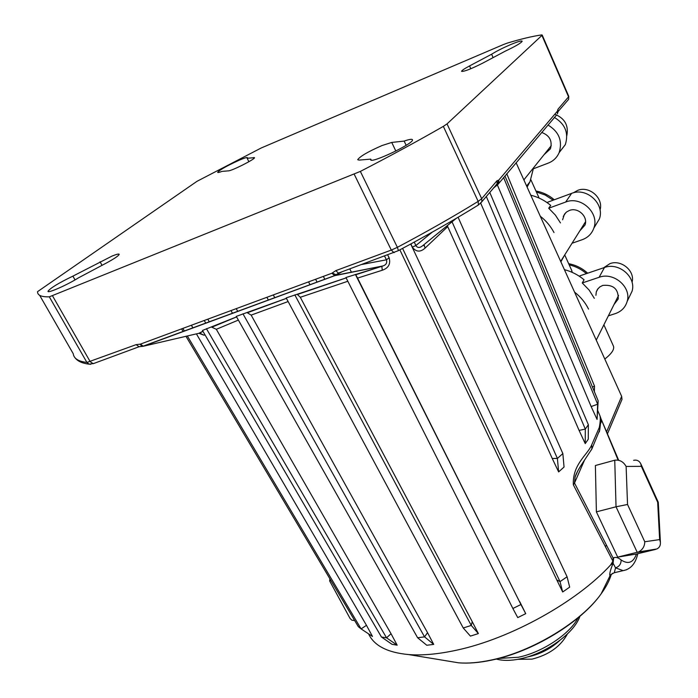 <?xml version="1.0" encoding="UTF-8"?>
<svg xmlns="http://www.w3.org/2000/svg" width="698" height="698" viewBox="0 0 698 698"><rect width="100%" height="100%" fill="white"/><g stroke="black" fill="none" stroke-linecap="round" stroke-linejoin="round"><path stroke-width="1.05" d="M562.684 591.983L560.032 581.635L567.081 576.784L569.673 587.14L562.684 591.983L556.803 579.951L560.032 581.635L556.803 579.951L399.867 249.84M525.734 613.664L520.935 604.52L512.873 608.49L517.741 617.608L525.734 613.664L519.722 601.632L520.935 604.52L512.873 608.49L345.946 277.507L381.858 266.322L382.26 270.248L357.568 278.101L355.762 274.724M478.374 633.583L471.255 625.425L463.245 627.991L470.408 636.114L478.374 633.583L472.241 621.656L471.255 625.425L463.245 627.991L286.189 297.933L346.138 277.883M433.72 644.411L424.559 636.873L417.613 637.745L426.783 645.257L433.72 644.411L427.542 632.685L424.559 636.873L417.613 637.745L236.29 316.377L286.407 298.343M397.179 645.179L386.544 637.824L381.448 637.004L392.058 644.333L397.179 645.179L391.046 633.732L386.544 637.824L381.448 637.004L202.464 330.468L236.578 316.883M196.408 333.871L366.476 625.329L361.102 628.898L372.496 636.463L366.476 625.329L361.102 628.898L358.275 626.612L185.973 336.305M594.364 391.657L594.504 386.099L592.48 387.093L594.504 386.099L506.765 173.741M597.069 419.437L597.654 404.212L591.145 406.559L597.069 419.437L598.169 400.818L597.654 404.212L503.59 177.493M585.238 443.623L585.308 429.087L579.087 430.413L585.238 443.623L588.266 439.216L588.362 424.724L585.308 429.087L486.305 196.461M558.636 471.918L557.397 458.446L552.24 458.464L558.636 471.918L564.045 467.032L562.85 453.569L557.397 458.446L552.24 458.464L447.723 226.632L425.091 248.095C420.327 252.397 416.052 252.065 412.274 247.101L410.878 243.934M573.372 192.805L577.639 190.397C589.313 185.502 603.77 198.206 600.027 210.037M603.622 267.796L609.921 263.643C621.29 259.228 635.311 271.068 632.048 282.297M595.909 295.333L596.31 291.834L597.427 289.443L599.695 287.009L602.723 285.421C613.28 284.409 618.454 288.911 618.254 298.936L613.996 304.546M562.597 219.774L564.429 214.225L566.593 211.974L569.385 210.464C577.935 206.913 588.353 216.694 584.976 225.079L579.802 230.872M541.683 132.428C549.658 135.473 552.572 140.944 550.425 148.831L544.082 154.651M524.207 179.456L524.119 180.468M533.324 168.794L529.974 181.768L527.112 187.09M554.369 117.421C565.223 124.026 568.87 133.1 565.319 144.643L559.211 152.452M546.927 202.49L571.636 193.355C586.713 187.003 605.166 204.156 599.338 219.032L595.272 225.751M579.593 276.417L579.951 275.815L604.451 267.517C618.838 261.925 636.541 277.202 632.039 291.267L629.317 296.938M571.557 270.109L572.264 272.386M564.42 269.664C571.706 271.548 578.258 274.916 584.069 279.776L582.254 282.96L599.111 277.298C613.699 271.662 631.707 287.183 627.162 301.423C625.373 307.417 621.412 311.483 615.261 313.629L608.351 315.854M538.542 196.775L539.03 198.031M530.777 195.204C538.158 197.037 544.806 200.439 550.722 205.404L548.698 208.24L565.65 202.054C580.945 195.641 599.722 213.073 593.832 228.141C591.825 233.708 588.004 237.538 582.368 239.641L572.037 243.262M547.965 125.003C558.993 131.721 562.719 140.935 559.142 152.635C556.96 157.6 553.357 161.09 548.323 163.088L532.495 169.108M613.306 345.824L613.533 346.313C614.432 349.524 611.527 353.764 604.808 359.051M582.254 282.96L589.138 290.089L594.312 298.325M574.567 292.122C580.614 296.833 585.273 302.487 588.536 309.092M540.278 216.24C546.089 220.76 550.661 226.204 554.011 232.565M564.289 255.625L560.878 261.82M548.698 208.24L555.338 215.054L560.477 222.932M423.904 245.626L423.276 245.207M554.805 114.219C564.795 118.328 568.791 125.492 566.802 135.717M288.134 301.553L251.158 315.121L247.293 312.73M382.068 145.524C368.134 151.632 360.011 156.352 357.699 159.694L358.999 160.104L370.778 159.127L370.655 159.606C369.827 164.37 414.045 143.474 412.492 139.827C412.204 138.85 409.421 139.268 404.142 141.083L391.735 142.436L382.068 145.524M493.12 57.611L491.619 54.235L469.553 65.926C464.388 68.701 461.718 70.507 461.553 71.344C463.952 71.754 471.071 68.989 482.911 63.038L505.352 51.111C515.709 46.199 521.319 42.892 522.191 41.199C521.581 40.493 517.593 41.679 510.212 44.768C502.525 48.101 496.322 51.259 491.619 54.235M112.02 256.079L72.906 276.138C58.737 282.96 50.439 287.995 48.014 291.241C47.237 293.753 67.104 285.028 78.464 277.856L106.192 263.129C114.298 258.731 118.634 255.808 119.192 254.351C119.018 253.644 116.627 254.22 112.02 256.079M239.571 160.051C227.4 165.557 220.097 169.631 217.645 172.301C217.724 172.738 219.181 172.432 222.025 171.385L228.412 170.862C231.911 170.879 255.337 159.031 254.491 157.678L247.127 158.245L247.441 157.731C247.179 157.181 244.562 157.957 239.571 160.051M612.765 573.25L610.026 575.754C609.214 574.524 610.226 570.362 613.088 563.269L610.715 564.856C577.307 601.58 510.936 638.618 456.719 650.152C438.423 654.157 422.377 655.631 408.592 654.567C387.381 652.569 374.049 645.676 368.588 633.871M497.334 184.874L591.145 406.559L597.654 404.212L598.169 400.818L504.942 175.896M480.73 203.258L579.087 430.413L585.308 429.087L588.362 424.724L489.76 192.386M387.66 254.927L389.126 257.78C390.819 263.905 388.533 268.058 382.26 270.248M355.387 274.401L520.935 604.52L357.568 278.101M347.84 281.259L300.306 297.278L297.383 294.469M294.826 294.888L471.255 625.425L472.241 621.656L300.306 297.278M610.715 564.856L612.905 561.14L573.355 484.84C572.29 464.301 587.681 454.712 591.677 444.905L599.303 427.473C600.289 422.15 600.533 418.32 600.018 415.956L600.856 418.338M601.737 420.475L618.664 460.244L601.65 420.257M613.699 557.746L613.088 563.269L615.549 567.858C619.274 566.575 621.133 563.94 621.124 559.962C618.384 557.667 615.915 556.925 613.699 557.746L613.141 558.121L612.905 561.14M617.686 557.117L636.454 554.011L655.614 549.405L637.257 552.397L616.037 506.792L627.537 504.48L644.76 541.753C644.699 546.316 642.631 549.719 638.565 551.952L617.686 557.117L596.389 511.861L616.037 506.792L614.746 460.218C619.615 459.598 623.401 461.675 626.115 466.439L627.537 504.48M614.572 460.27L595.385 465.514L596.389 511.861M242.956 313.803L424.559 636.873L427.542 632.685L251.158 315.121M238.384 320.085L216.319 329.29L211.721 327.161M206.425 328.679L386.544 637.824L391.046 633.732L216.319 329.29M204.95 334.735L204.034 335.223L199.803 333.147M192.962 327.955L191.383 325.251M205.814 323.218L204.244 320.487M207.777 319.178L209.348 321.909M232.547 313.35L230.994 310.584M236.229 308.647L237.791 311.421M268.416 300.123L266.88 297.296M273.284 294.931L274.82 297.758M310.052 284.758L308.551 281.879M315.592 279.27L317.093 282.158M323.383 276.382L324.806 279.313M456.501 218.195L424.768 243.995M342.116 271.758L334.735 275.658L143.509 346.199L198.913 333.286L202.909 331.245M503.371 44.576L261.148 148.011L196.993 181.314L37.544 291.659C37.43 295.315 41.348 297.034 49.314 296.833L360.36 171.411C390.418 155.898 418.076 140.883 443.343 126.373L447.034 123.886L541.918 35.415L541.631 34.917C532.53 36.226 521.04 38.966 507.158 43.145L503.371 44.576M139.696 346.531L139.077 346.749L136.127 344.646L140.394 344.123L331.882 273.241L335.782 270.649L391.308 250.076L354.218 174.247M495.597 185.494L497.116 183.714L496.959 180.782L498.747 180.136L557.353 111.226L557.999 109.22L568.556 96.839L541.918 35.415M606.588 431.835L621.656 396.351L516.092 162.704M621.656 396.351L621.997 399.396L621.403 400.818M187.352 335.982L361.102 628.898L358.275 626.612M184.455 331.096L182.859 328.4M183.164 331.576L181.567 328.88M410.712 244.021L567.081 576.784L560.032 581.635L402.58 248.392M447.348 225.594L447.723 226.632M458.097 217.253L562.85 453.569L557.397 458.446L452.025 221.79M626.621 569.743L623.131 570.641L615.549 567.858L614.292 572.726L614.982 572.561M248.898 161.709L247.127 158.245M75.035 279.898L72.906 276.138M371.249 160.095L370.778 159.127M406.149 145.306L404.142 141.083M644.76 541.753L659.636 539.589L660.404 542.241C660.631 545.452 659.444 547.694 656.835 548.986L655.596 549.186M659.636 539.589L657.673 502.255L658.293 502.351M633.618 460.331C636.855 459.633 639.255 460.802 640.816 463.83L641.349 466.351L626.115 466.439M330.843 580.396L329.657 580.937L350.047 618.428L351.888 620.217L354.671 620.539M618.175 460.244L600.638 417.866L600.489 418.739M599.303 431.896L599.765 429.872L599.303 427.473M600.577 423.45L601.563 421.199L600.568 419.751M590.962 450.446L591.895 448.919L591.677 444.905M584.54 460.095L574.506 483.025L575.126 476.891L577.839 470.766M613.141 558.121L574.506 483.025L573.355 484.84M556.498 115.1L497.857 184.508L495.048 186.139M424.236 244.483L422.543 245.801C419.69 248.078 417.456 247.999 415.842 245.565L432.28 232.12M425.091 248.095L424.07 244.632M412.274 247.101L415.842 245.565L414.307 242.066M142.462 346.4L335.389 275.344L383.01 265.921L334.735 275.658L331.882 273.241M361.808 264.481L386.456 259.804C387.277 262.849 386.134 264.891 383.01 265.921L355.779 274.742M384.546 256.087L386.456 259.804L389.126 257.78M198.913 333.286L204.034 335.223M498.625 180.18L497.177 184.804L495.755 185.31M338.626 273.04L336.157 274.759L332.161 273.058M557.772 112.387L557.999 109.22M557.667 113.12L557.397 111.087M447.034 123.886L481.69 198.694L481.856 201.705L495.929 185.275M339.045 272.892L338.478 273.101L335.782 270.649M141.895 346.426L140.097 344.166M52.533 295.856L90.19 361.669L93.192 363.693L139.077 346.749L143.334 346.234L140.394 344.123M351.495 272.333L349.785 268.922M586.433 273.616C581.382 269.28 575.632 266.357 569.184 264.847M604.451 267.517L599.111 277.298M553.113 200.152L545.19 195.039L536.369 191.95M571.636 193.355L565.65 202.054M447.924 661.058L458.534 662.812C468.096 663.571 479.011 662.646 491.279 660.029C532.304 651.618 581.373 621.787 601.109 593.885C606.187 586.922 609.598 580.361 611.343 574.184M527.601 656.914L529.293 656.582C541.002 653.79 551.184 648.398 559.831 640.398M498.747 658.441L518.326 657.254C542.189 652.421 570.004 633.924 578.049 617.861M102.039 265.327L100.05 261.759M621.124 559.962C628.217 564.656 633.322 562.675 636.454 554.011M497.622 184.7L493.259 188.251M39.646 295.306L73.264 353.764C73.831 358.554 78.385 361.451 86.918 362.445L49.314 296.833M90.749 364.269L89.082 364.164L86.918 362.445L136.127 344.646M360.36 171.411L397.371 247.336C426.757 231.745 453.691 216.432 478.174 201.382L443.343 126.373M477.816 205.369L478.409 205.003L478.174 201.382L481.69 198.694L496.959 180.782M254.203 158.158L253.88 157.512M470.818 68.736L469.553 65.926M395.845 151.047L391.735 142.436M657.673 502.255L641.349 466.351M606.379 545.025L605.428 546.77M567.308 100.896L568.626 99.343L568.783 96.359L568.626 99.343L558.051 111.593L557.432 113.8L557.353 111.226M493.425 188.059L498.895 183.051L498.747 180.136M394.449 252.423L393.925 252.624L391.308 250.076L397.371 247.336L398.427 250.608C427.49 235.165 454.154 219.966 478.409 205.003L481.856 201.705L480.451 203.45M338.783 272.988L336.741 274.279L338.478 273.101L398.235 250.704M75.026 357.76C77.557 361.198 82.242 363.335 89.082 364.164L93.89 363.44M568.748 96.289L542.18 35.013M529.974 181.768L526.632 186.026M564.726 254.927L571.871 270.807M530.838 179.665L538.83 197.412M603.883 324.806L613.533 346.313M568.661 263.67C575.859 265.057 582.202 268.233 587.672 273.197M535.951 191.016C542.782 192.273 548.881 195.178 554.247 199.741M565.319 144.643L559.142 152.635M565.834 212.62L563.26 216.432M599.338 219.032L593.832 228.141M598.064 288.571L596.31 291.834M632.039 291.267L627.162 301.423M523.858 179.892L551.263 145.681M560.677 261.384L585.543 221.711M596.249 340.109L618.559 295.411M286.424 298.369L247.537 312.687M408.592 654.567L458.534 662.812C468.41 663.615 479.5 662.707 491.793 660.09C532.766 651.644 580.98 622.468 601.109 593.885L610.026 575.754C609.371 575.527 610.802 574.524 614.292 572.726L623.131 570.641C630.678 569.271 635.564 563.626 637.789 553.697M567.439 633.932C560.66 646.47 548.864 654.872 532.042 659.13L517.811 659.322M579.925 616.29C573.922 633.801 545.278 653.729 520.089 658.877C510.84 660.823 502.909 660.884 496.313 659.052M577.761 470.897L575.126 476.9C575.929 474.274 577.778 470.618 580.675 465.95L591.895 448.919L599.765 429.872C600.786 422.255 600.873 417.613 600.018 415.956L597.785 410.651M638.565 551.952L656.835 548.986M660.404 542.241L658.284 502.281L640.816 463.83M329.674 580.849L329.901 578.799M607.443 433.851L621.997 399.396M425.291 243.558L456.239 218.352M202.987 331.367L199.593 333.138L200.684 333.417L199.803 332.815M346.156 277.909L297.505 294.46M236.605 316.927L212.157 327.065"/></g></svg>

